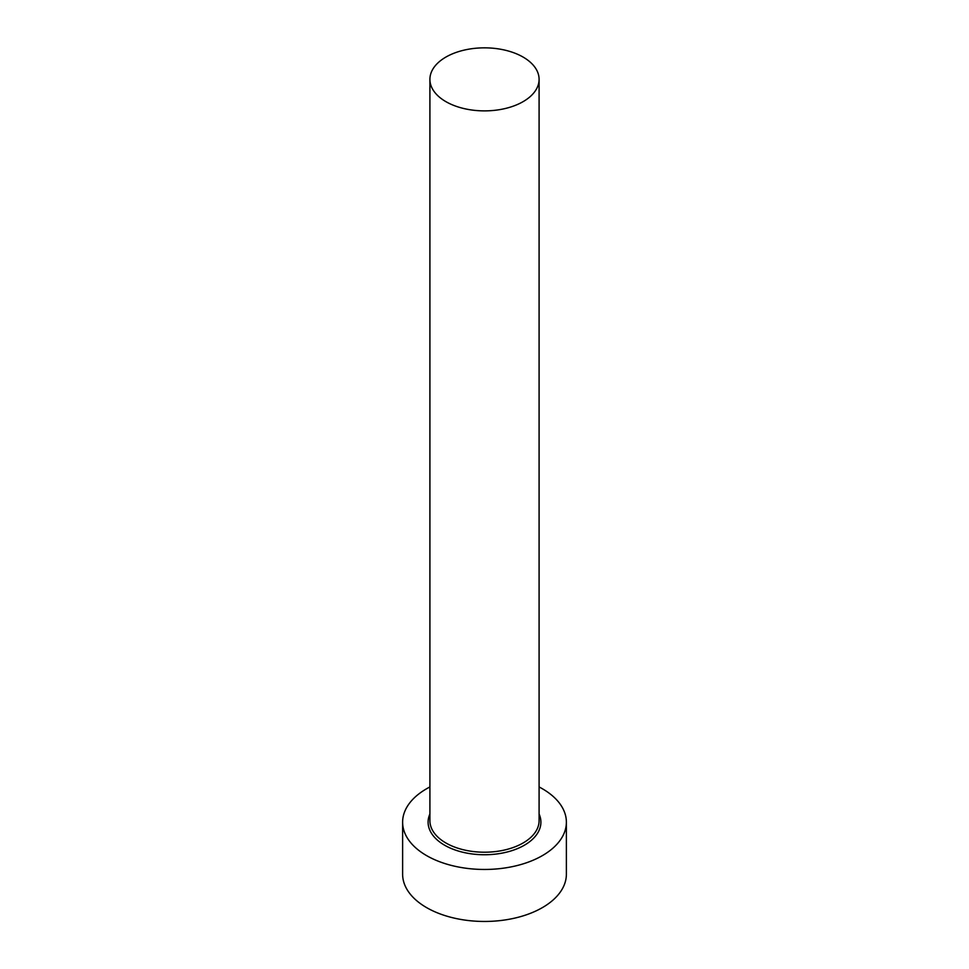 <?xml version="1.0" encoding="UTF-8"?>
<svg xmlns="http://www.w3.org/2000/svg" width="969" height="969" viewBox="0 0 969 969"><rect width="100%" height="100%" fill="white"/><g stroke="black" fill="none" stroke-linecap="round" stroke-linejoin="round"><path stroke-width="1.45" d="M445.897 101.648A54.591 31.517 0 0 0 505.394 108.48A54.591 31.517 0 0 0 539.091 79.361A54.591 31.517 0 0 0 523.103 57.074A54.591 31.517 0 0 0 463.606 50.243A54.591 31.517 0 0 0 429.909 79.361A54.591 31.517 0 0 0 445.897 101.648M429.909 786.949A81.88 47.275 0 0 0 402.619 822.184A81.88 47.275 0 0 0 426.602 855.615A81.88 47.275 0 0 0 515.835 865.862A81.88 47.275 0 0 0 566.38 822.184A81.88 47.275 0 0 0 542.398 788.766A81.88 47.275 0 0 0 539.091 786.949M402.619 822.184L402.619 874.183A81.88 47.275 0 0 0 426.602 907.614A81.88 47.275 0 0 0 515.835 917.861A81.88 47.275 0 0 0 566.38 874.183L566.38 822.184M539.091 813.984A56.408 32.571 180 0 1 512.528 850.443A56.408 32.571 180 0 1 444.614 845.21A56.408 32.571 180 0 1 429.909 813.984M429.909 79.361L429.909 820.707A54.591 31.517 0 0 0 445.897 842.982A54.591 31.517 0 0 0 505.394 849.813A54.591 31.517 0 0 0 539.091 820.707L539.091 79.361"/></g></svg>
